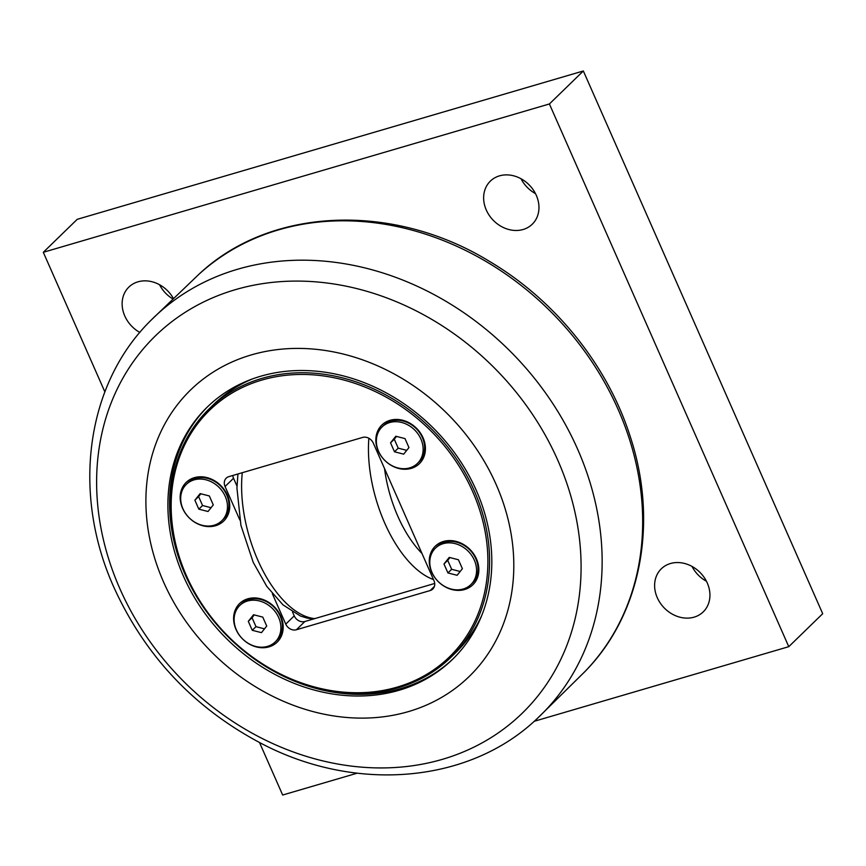 <?xml version="1.0" encoding="UTF-8"?>
<svg xmlns="http://www.w3.org/2000/svg" width="866" height="866" viewBox="0 0 866 866"><rect width="100%" height="100%" fill="white"/><g stroke="black" fill="none" stroke-linecap="round" stroke-linejoin="round"><path stroke-width="1.3" d="M453.319 658.582A175.928 147.545 45.8 0 1 400.796 688.611A175.928 147.545 45.8 0 1 203.045 606.687A175.928 147.545 45.8 0 1 208.078 406.284M260.612 376.255A175.928 147.545 45.8 0 1 458.753 458.774A175.928 147.545 45.8 0 1 452.474 659.416A175.928 147.545 45.8 0 1 399.096 690.267A175.928 147.545 45.8 0 1 200.955 607.748A175.928 147.545 45.8 0 1 207.234 407.107A175.928 147.545 45.8 0 1 260.612 376.255M251.205 354.941A199.819 167.582 -134.2 0 0 163.566 582.006A199.819 167.582 -134.2 0 0 408.503 711.581A199.819 167.582 -134.2 0 0 496.142 484.516A199.819 167.582 -134.2 0 0 251.205 354.941M449.238 557.39L458.439 559.75L462.39 568.702L457.129 575.295L447.928 572.935L443.977 563.982L449.238 557.39M449.93 557.574L447.711 560.356L451.662 569.308L460.16 571.484M443.977 563.982L447.711 560.356M447.928 572.935L451.662 569.308M432.037 572.545A25.417 21.314 45.8 0 1 435.468 548.124A25.417 21.314 45.8 0 1 474.33 560.15A25.417 21.314 45.8 0 1 470.898 584.561A25.417 21.314 45.8 0 1 432.037 572.545M435.468 548.124L436.94 546.684A25.417 21.314 45.8 0 1 475.802 558.711A25.417 21.314 45.8 0 1 472.371 583.132L470.898 584.561M253.565 614.741L262.766 617.101L266.717 626.053L261.467 632.645L252.255 630.296L248.304 621.333L253.565 614.741M254.268 614.925L252.038 617.707L255.99 626.659L264.498 628.846M248.304 621.333L252.038 617.707M252.255 630.296L255.99 626.659M236.364 629.896A25.417 21.314 45.8 0 1 239.795 605.475A25.417 21.314 45.8 0 1 278.657 617.501A25.417 21.314 45.8 0 1 275.226 641.923A25.417 21.314 45.8 0 1 236.364 629.896M239.795 605.475L241.278 604.035A25.417 21.314 45.8 0 1 280.14 616.062A25.417 21.314 45.8 0 1 276.698 640.483L275.226 641.923M239.839 520.011L225.063 486.508L233.539 478.259A8.692 7.285 45.8 0 1 232.802 475.477M233.539 478.259L236.981 486.064M292.513 611.981L294.234 615.878L285.758 624.126A8.692 7.285 -134.2 0 0 296.399 629.755L304.886 621.507A8.692 7.285 45.8 0 1 294.234 615.878M304.886 621.507L434.7 583.457M450.829 657.381A173.319 145.358 -134.2 0 0 457.01 459.705A173.319 145.358 -134.2 0 0 261.803 378.42A173.319 145.358 -134.2 0 0 209.215 408.817A173.319 145.358 -134.2 0 0 203.034 606.481A173.319 145.358 -134.2 0 0 398.241 687.766A173.319 145.358 -134.2 0 0 450.829 657.381L455.408 652.932A173.319 145.358 -134.2 0 0 481.756 615.445M252.017 379.091A173.319 145.358 -134.2 0 0 213.794 404.357L209.215 408.817M397.223 687.106A172.02 144.265 45.8 0 1 171.684 493.176A172.02 144.265 45.8 0 1 419.642 420.497A172.02 144.265 45.8 0 1 397.223 687.106M225.063 486.508A8.692 7.285 -134.2 0 1 226.232 478.151A8.692 7.285 -134.2 0 1 228.873 476.636L362.627 437.427A8.692 7.285 -134.2 0 1 373.278 443.056L433.974 580.675A8.692 7.285 -134.2 0 1 432.794 589.032A8.692 7.285 -134.2 0 1 430.164 590.547L296.399 629.755M285.758 624.126L272.368 593.762M378.225 450.915A26.933 22.592 45.8 0 1 390.036 420.313A26.933 22.592 45.8 0 1 423.052 437.774A26.933 22.592 45.8 0 1 411.231 468.376A26.933 22.592 45.8 0 1 378.225 450.915M235.985 629.409A26.933 22.592 45.8 0 1 247.795 598.807A26.933 22.592 45.8 0 1 280.811 616.267A26.933 22.592 45.8 0 1 268.99 646.87A26.933 22.592 45.8 0 1 235.985 629.409M431.647 572.058A26.933 22.592 45.8 0 1 443.468 541.456A26.933 22.592 45.8 0 1 476.473 558.916A26.933 22.592 45.8 0 1 464.663 589.519A26.933 22.592 45.8 0 1 431.647 572.058M182.553 508.266A26.933 22.592 45.8 0 1 194.363 477.664A26.933 22.592 45.8 0 1 227.379 495.125A26.933 22.592 45.8 0 1 215.569 525.727A26.933 22.592 45.8 0 1 182.553 508.266M186.374 484.332L187.846 482.892A25.417 21.314 45.8 0 1 226.708 494.919A25.417 21.314 45.8 0 1 223.276 519.34L221.793 520.78A25.417 21.314 45.8 0 1 182.932 508.753A25.417 21.314 45.8 0 1 186.374 484.332A25.417 21.314 45.8 0 1 225.236 496.359A25.417 21.314 45.8 0 1 221.793 520.78M382.036 426.981L383.519 425.542A25.417 21.314 45.8 0 1 422.381 437.568A25.417 21.314 45.8 0 1 418.938 461.989L417.466 463.418A25.417 21.314 45.8 0 1 378.604 451.403A25.417 21.314 45.8 0 1 382.036 426.981A25.417 21.314 45.8 0 1 420.898 439.008A25.417 21.314 45.8 0 1 417.466 463.418M159.55 284.73A30.05 25.201 -134.2 0 0 172.767 298.878M139.848 332.447A30.05 25.201 45.8 0 1 128.85 287.09A30.05 25.201 45.8 0 1 137.965 281.829A30.05 25.201 45.8 0 1 173.319 298.348M692.021 566.429A30.05 25.201 -134.2 0 0 706.45 581.27M670.446 563.528A30.05 25.201 45.8 0 1 704.285 577.611A30.05 25.201 45.8 0 1 703.224 611.883A30.05 25.201 45.8 0 1 694.099 617.155A30.05 25.201 45.8 0 1 660.26 603.061A30.05 25.201 45.8 0 1 661.332 568.789A30.05 25.201 45.8 0 1 670.446 563.528M521.051 178.775A30.05 25.201 -134.2 0 0 535.48 193.616M499.465 175.863A30.05 25.201 45.8 0 1 533.315 189.957A30.05 25.201 45.8 0 1 532.244 224.229A30.05 25.201 45.8 0 1 523.129 229.501A30.05 25.201 45.8 0 1 489.279 215.407A30.05 25.201 45.8 0 1 490.351 181.135A30.05 25.201 45.8 0 1 499.465 175.863M788.774 646.675L822.7 613.702L583.338 70.98L77.226 219.325L43.3 252.298L549.401 103.963L788.774 646.675L534.181 721.302M583.338 70.98L549.401 103.963M357.16 773.186L282.662 795.02L259.529 742.552M104.862 391.876L43.3 252.298M200.133 493.598L209.334 495.958L213.285 504.91L208.035 511.503L198.823 509.154L194.882 500.202L200.133 493.598M200.836 493.782L198.606 496.564L202.557 505.517L211.066 507.703M198.823 509.154L202.557 505.517M194.882 500.202L198.606 496.564M395.805 436.248L405.007 438.607L408.958 447.56L403.697 454.152L394.495 451.792L390.544 442.84L395.805 436.248M396.498 436.432L394.279 439.214L398.23 448.166L406.739 450.352M394.495 451.792L398.23 448.166M390.544 442.84L394.279 439.214M421.937 553.406A88.386 44.014 -106.3 0 1 384.547 468.614M368.862 438.272A99.244 49.416 73.7 0 0 433.476 579.56M314.759 618.616A99.244 49.416 -106.3 0 1 242.274 472.706M235.281 289.699A263.123 220.678 45.8 0 1 557.834 460.333A263.123 220.678 45.8 0 1 442.418 759.33A263.123 220.678 45.8 0 1 119.876 588.696A263.123 220.678 45.8 0 1 235.281 289.699M537.905 717.882A277.423 232.662 -134.2 0 0 551.014 400.871A277.423 232.662 -134.2 0 0 237.555 269.261A277.423 232.662 -134.2 0 0 151.214 320.063C85.669 384.147 71.402 493.793 114.16 587.906C145.607 656.655 194.904 708.637 262.052 743.851C356.337 793.072 470.303 783.308 537.905 717.882L584.658 671.843C641.186 614.773 658.647 522.209 630.145 436.302C607.607 365.517 555.409 300.534 489.994 261.694C393.251 202.027 270.105 206.79 198.552 274.63A277.055 232.359 45.8 0 1 278.571 229.869A277.055 232.359 45.8 0 1 588.728 357.073A277.055 232.359 45.8 0 1 584.669 671.832M434.396 586.434L430.164 590.547M313.514 618.984L307.008 618.075L300.35 615.964L282.955 604.847L266.771 586.358L253.229 562.38L240.932 525.391L236.938 488.078L237.934 473.973M198.552 274.63L151.214 320.063"/></g></svg>
